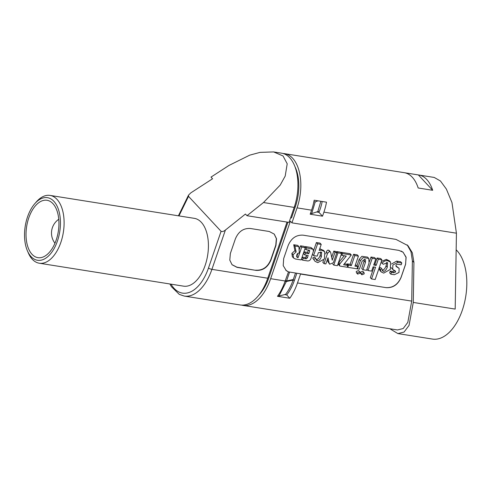 <?xml version="1.0" encoding="UTF-8"?>
<svg xmlns="http://www.w3.org/2000/svg" width="491" height="491" viewBox="0 0 491 491"><rect width="100%" height="100%" fill="white"/><g stroke="black" fill="none" stroke-linecap="round" stroke-linejoin="round"><path stroke-width="0.74" d="M277.826 295.809L278.998 295.993L285.541 294.391A36.972 20.395 -81 0 0 293.078 280.097L295.514 272.996M258.689 295.361A40.495 22.334 99 0 0 268.994 277.347L287.91 222.214M290.604 217.808L291.494 217.949L295.416 206.527L294.514 206.386M295.011 166.75A36.095 19.904 99 0 1 295.416 206.527M319.168 211.793L317.818 211.578L320.856 201.279M318.015 200.825L315.222 201.899L313.89 201.684M317.818 211.578L311.668 213.597L315.222 201.899M311.668 213.597L310.472 213.407M171.003 284.154A41.373 22.819 -81 0 0 208.491 268L221.079 231.316C222.22 231.881 223.657 231.457 225.406 230.04L245.439 214.045L246.991 215.709L289.033 222.392L294.177 207.411A39.611 21.85 -81 0 0 281.699 153.204L273.64 151.928L260.077 152.37L249.759 155.138L228.959 165.455L211.02 177.091L212.572 178.761L190.79 192.883L188.519 195.154L188.519 196.363L178.963 215.899M287.02 222.073L267.755 278.225A44.012 24.274 99 0 1 240.074 304.942L184.235 296.067A44.012 24.274 -81 0 0 211.916 269.35L225.406 230.04M246.991 215.709L263.495 202.531L280.195 185.089L285.203 176.073L287.204 163.804L283.049 155.972L273.64 151.928M255.921 270.369C262.845 270.811 267.859 267.337 270.964 259.948L275.967 245.371L276.537 238.755L274.254 234.109L269.258 231.494L250.404 228.499C243.481 228.057 238.466 231.531 235.361 238.921L230.359 253.497L229.788 260.113L232.071 264.759L237.067 267.374L255.921 270.369L236.871 267.165L231.973 264.649M274.156 234.011L276.359 238.626L275.776 245.162L270.774 259.739C267.663 267.129 262.648 270.602 255.725 270.16M221.079 231.316L188.519 196.363M27.336 250.637L28.251 252.785A34.333 18.934 -81 0 0 39.268 263.219L183.579 286.155A34.333 18.934 -81 0 0 204.01 268.399A34.333 18.934 -81 0 0 194.356 218.348L50.045 195.412A34.333 18.934 -81 0 0 36.334 201.911L34.8 203.679A31.688 17.48 -81 0 0 28.601 214.064A31.688 17.48 -81 0 0 27.336 250.637A31.688 17.48 -81 0 0 56.367 243.874A31.688 17.48 -81 0 0 56.643 205.244A31.688 17.48 -81 0 0 34.8 203.679M39.268 263.219A34.333 18.934 -81 0 0 59.699 245.463A34.333 18.934 -81 0 0 50.045 195.412M29.755 215.304A29.049 16.025 -81 0 0 37.924 257.658A29.049 16.025 -81 0 0 55.213 242.634A29.049 16.025 -81 0 0 47.044 200.279A29.049 16.025 -81 0 0 29.755 215.304M293.268 279.532L286.554 280.944L289.604 272.057M278.998 295.993L286.357 281.509L286.554 280.944L285.246 280.735M283.135 153.523A39.611 21.85 99 0 1 284.602 153.671A39.611 21.85 99 0 1 297.073 207.871L291.936 222.853L290.384 221.189L270.651 278.685L285.161 280.993L288.481 271.916L285.737 270.167M241.535 305.089A44.012 24.274 -81 0 0 242.977 305.402A44.012 24.274 -81 0 0 270.651 278.685M242.977 305.402L397.483 329.958L403.185 328.54L407.806 322.391L411.722 301.106L412.379 260.807L413.931 262.47L413.275 302.431L409.046 325.416L404.056 332.063L397.9 333.585L389.829 328.743M285.161 280.993A44.012 24.274 -81 0 1 277.476 296.3L289.807 298.258A44.012 24.274 -81 0 0 297.485 282.951L300.541 274.046L386.116 287.646L288.407 271.867M289.807 298.258L286.713 294.938A37.414 20.634 -81 0 0 294.373 280.441L296.852 273.211M286.713 294.938L284.651 294.612M397.9 333.585L432.418 339.072A47.535 26.219 99 0 0 462.313 310.226A47.535 26.219 -81 0 0 456.157 249.802M297.073 207.871L311.576 210.173A39.611 21.85 99 0 0 314.172 200.218L326.503 202.175A39.611 21.85 99 0 1 323.907 212.137L322.519 216.181L318.941 212.345L319.101 211.959A31.688 17.48 -81 0 0 322.182 201.488M284.602 153.671L404.253 172.685A39.611 21.85 99 0 1 418.172 187.985L432.675 190.293A39.611 21.85 -81 0 0 418.755 174.992L434.228 177.447L440.458 180.995L446.387 189.103L451.966 202.574L456.427 233.194L455.188 309.091L413.275 302.431M404.639 172.752L418.369 174.937L432.675 190.293M418.755 174.992A39.611 21.85 -81 0 0 418.369 174.937M291.936 222.853L395.979 239.387L407.966 245.66L412.336 252.785L413.931 262.47M311.576 210.173L310.189 214.223L322.519 216.181M407.168 244.843L410.992 251.699L412.379 260.807M288.303 271.842L286.278 270.645L283.203 265.613L283.681 258.554L288.125 245.598C291.237 238.209 296.251 234.735 303.174 235.177L398.895 250.392L403.019 252.19L406.039 257.038L405.609 264.268L401.159 277.225C398.054 284.614 393.039 288.088 386.116 287.646M401.11 251.018L403.043 252.214M403.148 252.294L406.112 257.48L405.566 264.232L401.116 277.194C397.919 284.479 392.904 287.953 386.073 287.609M363.984 272.517L362.781 271.228L360.449 272.174L360.689 273.499L361.892 274.794L361.652 273.462L363.984 272.517L364.224 273.849L361.892 274.794M359.774 271.848L358.571 270.559L356.239 271.505L356.484 272.836L357.681 274.125L357.442 272.793L359.774 271.848L360.02 273.18L357.681 274.125M399.134 268.368L398.98 272.499L394.328 274.727L390.848 274.174L391.456 272.388L393.923 272.781L395.562 272.02L395.408 271.044L392.69 269.381L392.886 264.987L397.87 262.39L401.785 263.016L401.178 264.796L398.06 264.299C396.783 264.183 396.084 264.588 395.961 265.508L396.139 266.503L399.134 268.368L395.899 265.834M401.785 263.016L400.588 261.728L396.673 261.102L391.523 264.011M391.155 267.626L392.69 269.381M394.426 270.443L392.72 271.492L390.259 271.1L389.645 272.886L390.848 274.174M381.888 268.859L382.587 270.903L383.397 271.363C384.895 271.406 386.19 270.019 387.276 267.202L387.595 262.691L383.238 264.262L382.108 263.305C383.643 261.304 385.447 260.426 387.528 260.666L390.56 262.12L390.345 269.399L383.71 273.125L381.243 271.953L380.175 269.399L381.888 268.859L380.685 267.57L379.101 268.074M378.997 268.362L380.04 270.664L381.243 271.953M390.56 262.12L389.357 260.831L386.325 259.377L381.354 261.5M386.773 262.255L386.073 265.907C384.993 268.724 383.704 270.111 382.194 270.075L382.096 270.056M381.918 259.856L378.291 259.279L376.18 265.435L373.712 265.042L375.824 258.892L372.203 258.315L368.005 270.541L371.632 271.118L373.105 266.828L375.566 267.221L371.54 278.962L375.167 279.539L381.918 259.856L380.715 258.567L377.088 257.99L374.977 264.146L374.074 264.005M375.824 258.892L374.627 257.597L371 257.026L369.435 261.574M374.007 266.969L370.337 277.673L371.54 278.962M364.617 259.328L361.726 268.448L362.929 269.737L366.556 270.314L369.054 263.023L368.741 258.401L363.07 257.597L360.369 260.703L357.565 268.884L359.375 269.172L362.07 261.316L364.586 259.322L365.482 259.739L365.427 262.446L362.929 269.737M368.741 258.401L367.544 257.112L361.855 256.314L359.167 259.414L356.994 265.748M357.804 266.613L354.975 266.165L358.424 256.124L354.797 255.547L351.347 265.588L348.524 265.14L347.769 267.325L357.055 268.804L357.804 266.613L356.601 265.324L355.331 265.122M358.424 256.124L357.221 254.835L353.594 254.258L350.151 264.299L347.321 263.851L347.051 264.643M351.317 254.995L342.54 253.601L341.926 255.381L346.278 256.075L340.017 263.636L339.514 264.649L339.606 265.834L340.232 266.128L347.192 267.233L347.8 265.453L343.596 264.784L351.317 254.995L350.114 253.706L341.337 252.313L341.122 252.939M344.277 255.756L338.815 262.347L338.311 263.36L338.422 264.557M347.8 265.453L346.603 264.164L344.4 263.814M341.595 253.448L337.974 252.871L333.776 265.103L337.403 265.68L341.595 253.448L340.398 252.159L336.771 251.582L336.507 252.362M329.166 250.533L328.387 250.165C327.577 249.95 326.914 250.557 326.386 251.981L325.717 253.939M323.551 260.236L322.826 262.347L324.029 263.636L325.846 263.925L328.031 257.781L329.056 262.814L327.853 261.525L329.639 264.219L329.056 262.814M327.411 259.358L327.853 261.525M329.639 264.219L333.364 262.734L336.814 252.687L335.611 251.398L333.794 251.11L331.671 257.296M313.896 259.297L315.695 258.297L314.492 257.008L312.693 258.002L315.026 261.329L312.693 258.002M315.695 258.297L316.462 260.273L317.579 260.819C319.04 260.856 320.298 259.487 321.353 256.725L321.642 252.245L318.389 252.662L317.192 256.149L313.571 255.572L317.597 243.831L321.224 244.401L319.168 250.398L321.685 250.201L324.68 251.662L323.483 250.373L319.702 248.839M321.224 244.401L320.022 243.113L316.394 242.536L313.485 251.024M320.819 251.809L320.157 255.43C319.107 258.192 317.849 259.555 316.376 259.53L316.008 259.444M308.391 250.048L307.581 252.411L304.175 251.871L303.561 253.651L304.764 254.939L308.17 255.48L307.366 257.83L306.163 256.541L305.12 257.572L302.112 257.094M306.611 255.234L306.163 256.541M304.764 254.939L305.371 253.16L308.784 253.7L309.643 251.189L309.078 250.158L305.961 249.667L306.574 247.881L313.129 249.281L310.956 247.482L305.371 246.592L305.089 247.415M305.341 247.685L301.713 247.108L298.098 257.64L296.902 257.155L296.748 255.117C297.178 253.675 298.043 252.988 299.344 253.055L298.909 246.666L297.712 245.377L293.722 244.739L294.925 250.655L291.863 253.411L292.372 256.75L293.575 258.039L295.484 259.015L301.143 259.917L305.341 247.685L304.138 246.396L300.51 245.819L299.154 249.766M297.933 253.331L296.902 256.351L296.558 256.296M336.814 252.687L334.997 252.399L332.26 260.162L330.744 252.761L330.382 251.834L329.59 251.453L327.589 253.27L324.029 263.636M324.68 251.662L324.453 258.947L317.794 262.648L315.026 261.329M309.575 250.392L309.078 250.158M313.129 249.281L313.35 251.521L310.907 258.647C310.208 260.298 309.085 261.059 307.526 260.93L302.524 260.132L301.456 258.996M307.366 257.83L306.323 258.861L303.131 258.352L302.524 260.132M293.575 258.039L293.066 254.706L296.128 251.944L294.925 250.655M298.909 246.666L294.919 246.034L296.128 251.944M391.456 272.388L390.259 271.1M380.175 269.399L379.052 268.203M382.108 263.305L381.108 262.225M378.291 259.279L377.088 257.99M376.18 265.435L374.977 264.146M372.203 258.315L371 257.026M368.005 270.541L366.887 269.344M357.565 268.884L357.172 268.46M354.797 255.547L353.594 254.258M351.347 265.588L350.151 264.299M348.524 265.14L347.321 263.851M347.769 267.325L347.327 266.846M342.54 253.601L341.337 252.313M341.926 255.381L341.202 254.602M337.974 252.871L336.771 251.582M333.776 265.103L332.738 263.986M334.997 252.399L333.794 251.11M317.597 243.831L316.394 242.536M313.571 255.572L312.393 254.313M305.371 253.16L304.175 251.871M303.131 258.352L302.069 257.21M306.574 247.881L305.371 246.592M305.961 249.667L305.009 248.642M308.784 253.7L307.581 252.411M301.713 247.108L300.51 245.819M298.098 257.64L296.902 256.351M294.919 246.034L293.722 244.739M316.615 211.971L318.941 212.345M294.416 280.312L293.078 280.097L286.357 281.509L285.05 281.3M268.994 277.347L268.104 277.206M294.177 207.411L263.495 202.531M267.755 278.225L211.916 269.35A2.639 0.663 18.9 0 1 208.491 268M297.485 282.951L411.722 301.106M323.907 212.137L456.427 233.194M397.87 262.39L396.673 261.102M395.562 272.02L394.359 270.731M393.923 272.781L392.72 271.492M387.528 260.666L386.325 259.377M387.276 267.202L386.073 265.907M383.397 271.363L382.194 270.075M365.427 262.446L364.23 261.157M360.369 260.703L359.167 259.414M340.017 263.636L338.815 262.347M339.514 264.649L338.311 263.36M327.589 253.27L326.386 251.981M329.59 251.453L328.387 250.165M321.685 250.201L320.482 248.906M321.353 256.725L320.157 255.43M317.579 260.819L316.376 259.53M306.323 258.861L305.12 257.572M312.153 248.771L310.956 247.482M309.643 251.189L308.618 250.085M297.663 257.572L296.57 256.394M293.066 254.706L291.863 253.411M58.767 219.268A16.725 16.725 0 0 0 54.955 243.241M169.892 283.982L171.42 286.689L179.301 294.391L184.235 296.067M188.513 195.154L178.411 215.813M338.391 264.526L339.594 265.815M329.185 250.551L330.388 251.846"/></g></svg>
